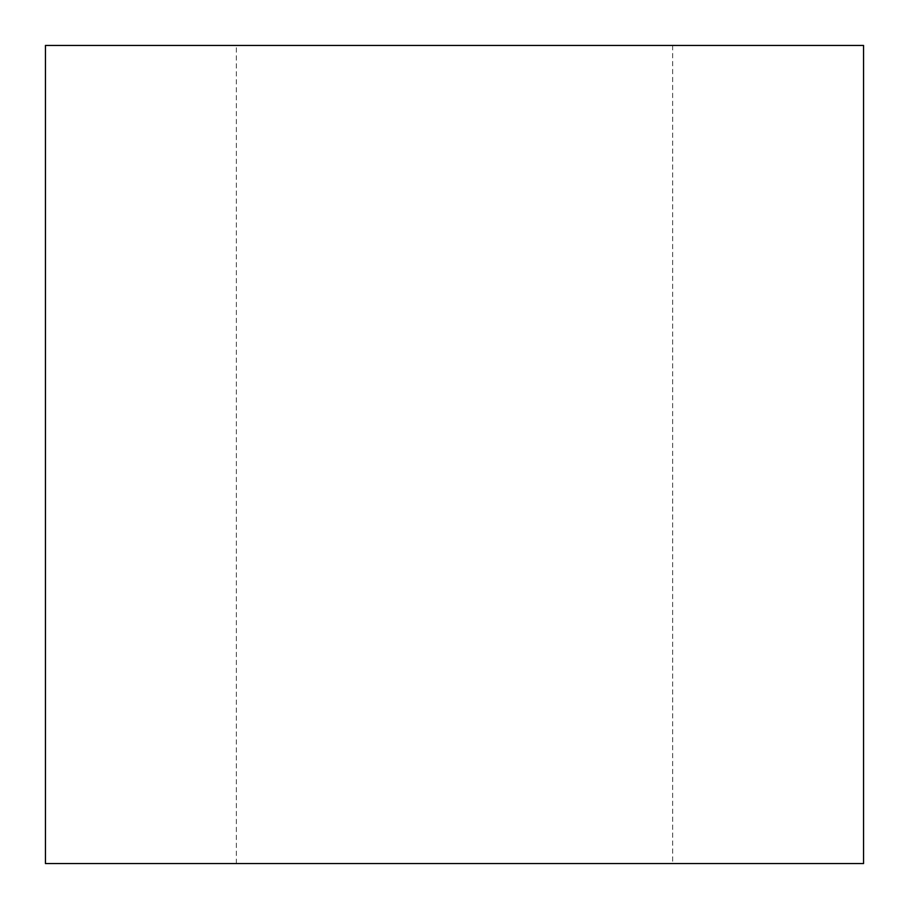 <?xml version="1.0" encoding="UTF-8"?>
<svg xmlns="http://www.w3.org/2000/svg" width="909" height="909" viewBox="0 0 909 909"><rect width="100%" height="100%" fill="white"/><g stroke="black" fill="none" stroke-linecap="round" stroke-linejoin="round"><path stroke-width="0.68" stroke-dasharray="4.54 3.41" d="M672.66 863.55L236.34 863.55L672.66 863.55L672.66 45.45L236.34 45.45L672.66 45.45M863.55 863.55L45.45 863.55M863.55 45.45L45.45 45.45M236.34 863.55L236.34 45.45"/><path stroke-width="1.36" d="M45.45 863.55L863.55 863.55L863.55 45.45L45.45 45.45L45.45 863.55"/></g></svg>
